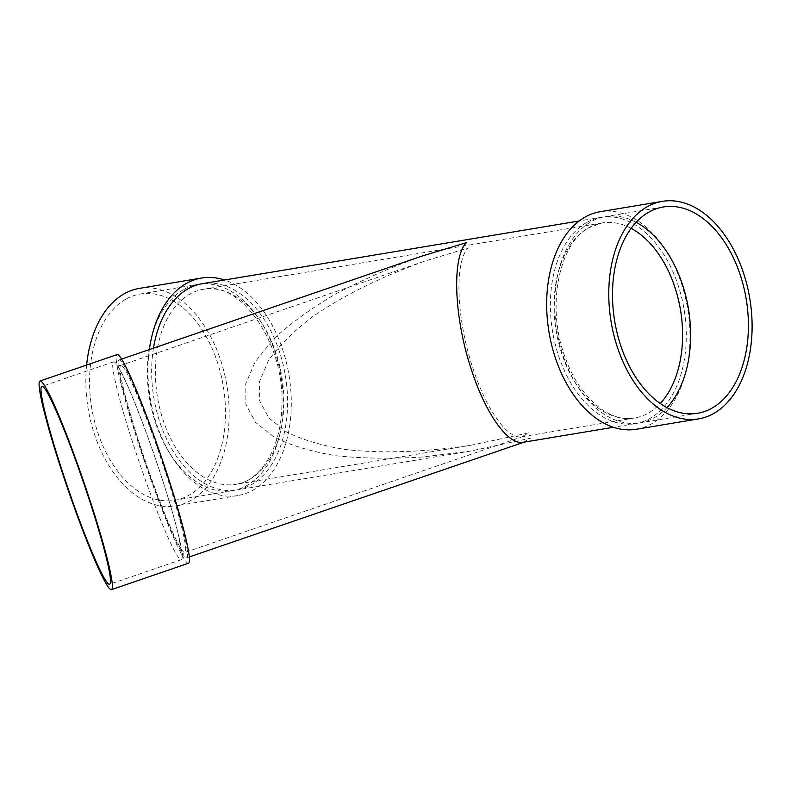 <?xml version="1.0" encoding="UTF-8"?>
<svg xmlns="http://www.w3.org/2000/svg" width="791" height="791" viewBox="0 0 791 791"><rect width="100%" height="100%" fill="white"/><g stroke="black" fill="none" stroke-linecap="round" stroke-linejoin="round"><path stroke-width="0.59" stroke-dasharray="3.96 2.97" d="M161.206 475.856A104.56 8.246 71.1 0 1 181.357 559.662A104.56 8.246 71.1 0 1 139.641 463.427A104.56 8.246 71.1 0 1 113.538 361.843A104.56 8.246 71.1 0 1 161.206 475.856M188.584 563.212A110.265 8.701 71.1 0 1 144.595 461.726A110.265 8.701 71.1 0 1 117.068 354.605M166.585 474.017A104.56 8.246 71.1 0 1 186.735 557.813A104.56 8.246 71.1 0 1 145.02 461.578A104.56 8.246 71.1 0 1 118.917 359.994A104.56 8.246 71.1 0 1 166.585 474.017M472.563 444.938C426.042 452.136 382.201 453.698 345.242 449.496C322.016 445.679 302.459 439.845 286.56 431.995L268.752 417.856L259.636 400.78L259.547 381.42L268.495 360.508C278.758 346.053 293.194 331.627 311.812 317.231C342.325 295.972 381.658 276.514 426.003 260.743L468.213 247.969C454.192 261.643 456.387 318.832 472.83 367.944C486.287 409.768 507.634 439.707 521.882 436.731L528.645 432.865L472.563 444.938L235.856 484.329A98.855 63.043 80.6 0 0 281.814 376.457A98.855 63.043 80.6 0 0 203.406 289.288A98.855 63.043 80.6 0 0 189.415 294.361A98.855 63.043 80.6 0 0 159.772 408.482A98.855 63.043 80.6 0 0 235.856 484.329C260.447 481.215 281.329 448.022 281.863 405.743C285.155 342.889 239.762 279.895 203.406 289.288L602.099 222.953A98.855 63.043 80.6 0 0 588.108 228.016A98.855 63.043 80.6 0 0 558.466 342.137A98.855 63.043 80.6 0 0 634.56 417.984A98.855 63.043 80.6 0 0 660.267 403.479M183.334 289.743A104.56 66.671 80.6 0 0 151.981 410.45A104.56 66.671 80.6 0 0 232.455 490.667A104.56 66.671 80.6 0 0 281.072 376.585A104.56 66.671 80.6 0 0 198.136 284.384A104.56 66.671 80.6 0 0 183.334 289.743M125.551 299.364A104.56 66.671 80.6 0 0 94.198 420.07A104.56 66.671 80.6 0 0 174.682 500.288A104.56 66.671 80.6 0 0 223.289 386.196A104.56 66.671 80.6 0 0 140.353 294.005A104.56 66.671 80.6 0 0 125.551 299.364M86.624 365.037A110.265 70.31 80.6 0 0 175.612 505.914A110.265 70.31 80.6 0 0 226.869 385.603A110.265 70.31 80.6 0 0 139.414 288.379M523.237 442.288L530.395 438.204L471.07 450.969L422.75 457C391.585 458.928 362.802 458.523 336.402 455.784C311.842 451.75 291.157 445.58 274.339 437.285L255.503 422.325L245.863 404.26L245.764 383.783L255.226 361.675L273.884 338.756C290.594 323.341 311.189 308.411 335.661 293.965C361.981 280.054 390.705 267.447 421.821 256.146M153.484 348.149A104.56 66.671 80.6 0 0 236.796 489.955A104.56 66.671 80.6 0 0 285.403 375.863A104.56 66.671 80.6 0 0 202.466 283.662M586.368 222.676A104.56 66.671 80.6 0 0 555.015 343.383A104.56 66.671 80.6 0 0 635.489 423.61A104.56 66.671 80.6 0 0 684.096 309.518A104.56 66.671 80.6 0 0 601.17 217.327A104.56 66.671 80.6 0 0 586.368 222.676M636.429 429.236A110.265 70.31 80.6 0 0 687.686 308.925A110.265 70.31 80.6 0 0 600.231 211.701M636.132 222.281A104.56 66.671 80.6 0 0 605.501 216.605A104.56 66.671 80.6 0 0 590.699 221.955A104.56 66.671 80.6 0 0 559.346 342.671A104.56 66.671 80.6 0 0 639.83 422.888A104.56 66.671 80.6 0 0 666.971 407.592M149.351 349.563A110.265 70.31 80.6 0 0 237.725 495.581A110.265 70.31 80.6 0 0 290.999 392.909A110.265 70.31 80.6 0 0 224.486 280.004M165.833 473.186A98.855 7.801 71.1 0 1 184.886 552.425A98.855 7.801 71.1 0 1 145.445 461.44A98.855 7.801 71.1 0 1 120.766 365.393A98.855 7.801 71.1 0 1 165.833 473.186M631.119 228.342A98.855 63.043 80.6 0 0 602.099 222.953L589.216 227.62C558.782 242.916 545.671 308.154 565.585 358.531C579.773 398.357 610.286 422.997 634.56 417.984L521.882 436.731M523.563 436.306L184.886 552.425C183.037 553.413 182.039 554.422 181.881 555.45L178.875 536.842C175.127 520.883 169.225 500.535 161.166 475.786C150.448 443.237 140.066 415.087 130.001 391.357C124.306 378.177 120.103 369.694 117.404 365.926L116.534 364.839C117.286 365.561 118.699 365.739 120.766 365.393L426.003 260.743M113.538 361.843L41.824 386.423M181.357 559.662L109.652 584.242M198.136 284.384L140.353 294.005M232.455 490.667L174.682 500.288M121.527 359.104L118.917 359.994M525.016 441.833L524.146 442.139M189.346 556.923L186.735 557.813M601.17 217.327L579.15 220.986M635.489 423.61L613.47 427.269M471.07 450.969L236.796 489.955M663.283 206.985L605.501 216.605M697.613 413.268L639.83 422.888M237.725 495.581L175.612 505.914"/><path stroke-width="1.19" d="M39.975 381.035L117.068 354.605A110.265 8.701 71.1 0 1 167.336 474.837A110.265 8.701 71.1 0 1 188.584 563.212L111.501 589.641A110.265 8.701 71.1 0 1 67.512 488.156A110.265 8.701 71.1 0 1 39.975 381.035A110.265 8.701 71.1 0 1 90.253 501.267A110.265 8.701 71.1 0 1 111.501 589.641M89.502 500.446A104.56 8.246 71.1 0 1 109.652 584.242A104.56 8.246 71.1 0 1 67.937 488.007A104.56 8.246 71.1 0 1 41.824 386.423A104.56 8.246 71.1 0 1 89.502 500.446M224.486 280.004A110.265 70.31 80.6 0 0 201.527 278.036L139.414 288.379A110.265 70.31 80.6 0 0 123.811 294.025A110.265 70.31 80.6 0 0 86.624 365.037M121.527 359.104L421.821 256.146L466.472 242.629C451.631 257.095 453.965 317.587 471.347 369.526C485.585 413.772 508.168 445.442 523.237 442.288L613.47 427.269M579.15 220.986L202.466 283.662A104.56 66.671 80.6 0 0 187.675 289.022A104.56 66.671 80.6 0 0 153.484 348.149M662.344 201.359L600.231 211.701A110.265 70.31 80.6 0 0 584.628 217.347A110.265 70.31 80.6 0 0 551.564 344.639A110.265 70.31 80.6 0 0 636.429 429.236L698.542 418.894A110.265 70.31 80.6 0 0 749.799 298.583A110.265 70.31 80.6 0 0 662.344 201.359A110.265 70.31 80.6 0 0 646.741 207.015A110.265 70.31 80.6 0 0 613.678 334.306A110.265 70.31 80.6 0 0 698.542 418.894M648.482 212.344A104.56 66.671 80.6 0 0 617.128 333.051A104.56 66.671 80.6 0 0 697.613 413.268A104.56 66.671 80.6 0 0 746.22 299.186A104.56 66.671 80.6 0 0 663.283 206.985A104.56 66.671 80.6 0 0 648.482 212.344M666.971 407.592A104.56 66.671 80.6 0 0 688.437 308.797A104.56 66.671 80.6 0 0 636.132 222.281M201.527 278.036A110.265 70.31 80.6 0 0 185.925 283.692A110.265 70.31 80.6 0 0 149.351 349.563M660.267 403.479A98.855 63.043 80.6 0 0 680.517 310.121A98.855 63.043 80.6 0 0 631.119 228.342M524.146 442.139L189.346 556.923"/></g></svg>
